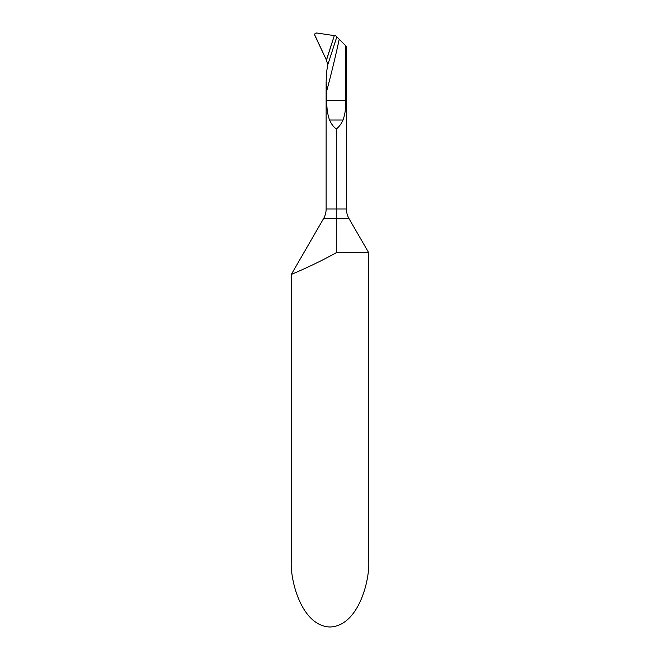 <?xml version="1.0" encoding="UTF-8"?>
<svg xmlns="http://www.w3.org/2000/svg" width="660" height="660" viewBox="0 0 660 660"><rect width="100%" height="100%" fill="white"/><g stroke="black" fill="none" stroke-linecap="round" stroke-linejoin="round"><path stroke-width="0.99" d="M346.442 208.972A19.338 19.338 0 0 0 349.033 218.641L336.286 218.641L336.286 252.673L336.286 218.641L323.54 218.641A19.338 19.338 0 0 0 326.131 208.972L326.131 82.252L326.857 90.486A1163.234 1163.234 0 0 0 339.232 39.295L346.442 46.505L346.442 208.972L336.286 208.972L336.286 128.964C338.984 127 341.236 124.014 343.035 120.004L329.538 120.004C331.337 124.014 333.58 127 336.286 128.964M327.756 64.87L326.486 60.167L334.307 35.615L335.725 35.788L336.806 36.877L327.756 64.87L326.51 72.542L326.131 82.252M336.286 218.641L336.286 208.972L326.131 208.972M349.033 218.641L368.684 252.673L368.684 560.002C370.235 579.595 358.627 626.084 330 627C301.373 626.084 289.765 579.595 291.316 560.002L291.316 274.453L296.48 272.225M323.54 218.641L291.316 274.453C291.002 274.576 315.95 264.231 336.286 252.673L368.684 252.673M345.716 45.779L345.716 100.658C345.98 107.712 345.089 114.155 343.035 120.004M339.232 39.295L336.806 36.877M326.857 90.486L326.857 100.658C326.584 107.712 327.484 114.155 329.538 120.004M307.362 267.349L309.771 266.227M314.663 34.79L314.985 33.676L316.726 33L334.307 35.615L326.486 60.167L314.663 34.79M334.307 35.615L316.726 33C315.1 33.066 314.465 33.874 314.828 35.409L326.42 60.019L334.307 35.615L326.42 60.019M345.716 100.658L326.857 100.658"/></g></svg>
